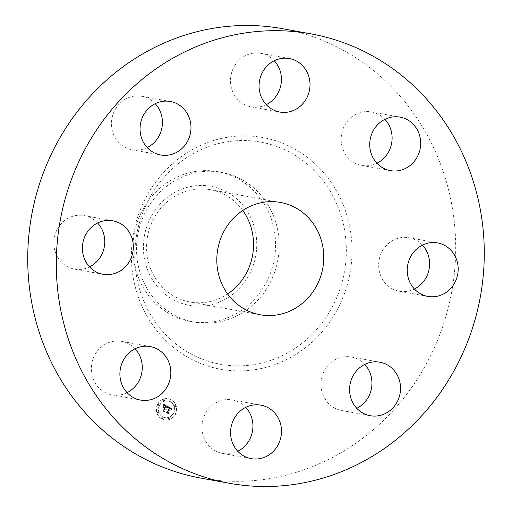 <?xml version="1.0" encoding="UTF-8"?>
<svg xmlns="http://www.w3.org/2000/svg" width="512" height="512" viewBox="0 0 512 512"><rect width="100%" height="100%" fill="white"/><g stroke="black" fill="none" stroke-linecap="round" stroke-linejoin="round"><path stroke-width="0.38" stroke-dasharray="2.56 1.92" d="M245.747 407.347A27.187 25.414 100.3 0 0 232.333 399.955A27.187 25.414 100.3 0 0 217.254 402.112A27.187 25.414 100.3 0 0 202.144 430.323A27.187 25.414 100.3 0 0 222.598 453.453A27.187 25.414 100.3 0 0 237.677 451.296A27.187 25.414 100.3 0 0 237.76 451.258M200.832 478.093A228.384 213.498 100.3 0 0 408.742 391.61A228.384 213.498 100.3 0 0 437.754 157.094A228.384 213.498 100.3 0 0 282.592 28.704M142.502 279.341A76.128 71.168 100.3 0 0 194.221 322.138A76.128 71.168 100.3 0 0 263.526 293.312A76.128 71.168 100.3 0 0 273.197 215.136A76.128 71.168 100.3 0 0 221.478 172.339A76.128 71.168 100.3 0 0 152.173 201.171A76.128 71.168 100.3 0 0 142.502 279.341M138.912 278.688A76.128 71.168 100.3 0 0 190.63 321.485A76.128 71.168 100.3 0 0 263.629 287.181A76.128 71.168 100.3 0 0 269.606 214.483A76.128 71.168 100.3 0 0 217.888 171.686A76.128 71.168 100.3 0 0 144.89 205.99A76.128 71.168 100.3 0 0 138.912 278.688M247.251 278.086A60.499 56.557 100.3 0 0 231.488 194.79A60.499 56.557 100.3 0 0 152.89 213.562A60.499 56.557 100.3 0 0 168.653 296.858A60.499 56.557 100.3 0 0 247.251 278.086M242.771 210.464A57.075 53.357 100.3 0 0 210.285 189.67A57.075 53.357 100.3 0 0 158.33 211.283A57.075 53.357 100.3 0 0 151.078 269.894A57.075 53.357 100.3 0 0 189.856 301.978A57.075 53.357 100.3 0 0 227.584 293.958M155.226 103.68A27.187 25.414 100.3 0 0 141.811 96.288A27.187 25.414 100.3 0 0 113.216 113.754A27.187 25.414 100.3 0 0 132.077 149.786A27.187 25.414 100.3 0 0 147.232 147.59M422.413 245.107A27.187 25.414 100.3 0 0 408.998 237.715A27.187 25.414 100.3 0 0 384.243 248.013A27.187 25.414 100.3 0 0 380.794 275.93A27.187 25.414 100.3 0 0 399.264 291.213A27.187 25.414 100.3 0 0 414.426 289.018M97.574 222.982A27.187 25.414 100.3 0 0 84.166 215.59A27.187 25.414 100.3 0 0 59.411 225.882A27.187 25.414 100.3 0 0 55.955 253.805A27.187 25.414 100.3 0 0 74.432 269.088A27.187 25.414 100.3 0 0 89.587 266.893M384.915 119.328A27.187 25.414 100.3 0 0 375.917 113.184A27.187 25.414 100.3 0 0 371.501 111.93A27.187 25.414 100.3 0 0 342.17 131.738A27.187 25.414 100.3 0 0 357.357 164.179A27.187 25.414 100.3 0 0 361.766 165.427A27.187 25.414 100.3 0 0 376.928 163.232M135.072 348.768A27.187 25.414 100.3 0 0 126.074 342.624A27.187 25.414 100.3 0 0 121.658 341.37A27.187 25.414 100.3 0 0 92.326 361.178A27.187 25.414 100.3 0 0 107.514 393.619A27.187 25.414 100.3 0 0 111.923 394.867A27.187 25.414 100.3 0 0 127.085 392.672M274.24 60.742A27.187 25.414 100.3 0 0 260.826 53.35A27.187 25.414 100.3 0 0 245.747 55.507A27.187 25.414 100.3 0 0 230.643 83.718A27.187 25.414 100.3 0 0 251.098 106.848A27.187 25.414 100.3 0 0 266.176 104.691A27.187 25.414 100.3 0 0 266.253 104.653M364.768 364.41A27.187 25.414 100.3 0 0 351.354 357.018A27.187 25.414 100.3 0 0 322.758 374.483A27.187 25.414 100.3 0 0 341.619 410.515A27.187 25.414 100.3 0 0 356.774 408.32M157.446 404.544A10.765 10.067 100.3 0 0 164.467 419.872A10.765 10.067 100.3 0 0 175.341 414.01A10.765 10.067 100.3 0 0 168.32 398.682A10.765 10.067 100.3 0 0 157.446 404.544M159.347 405.542A8.48 7.93 100.3 0 0 164.877 417.626A8.48 7.93 100.3 0 0 173.446 413.011A8.48 7.93 100.3 0 0 167.917 400.928A8.48 7.93 100.3 0 0 159.347 405.542M167.789 406.464L167.738 407.968L168.595 407.424L169.542 407.795L167.386 412.39L166.701 412.608L168.486 413.549L168.179 412.768L170.202 408.576L170.893 409.037L170.989 409.952L171.059 409.082L170.355 408.256L171.309 408.909L171.251 409.92L172.448 408.909L167.789 406.387L167.968 408.006L168.826 407.462L169.773 407.84L167.61 412.429L166.925 412.646L168.717 413.594L168.403 412.806L170.432 408.614L171.123 409.082L171.251 409.894L171.283 409.12L170.586 408.301L171.571 409.011L171.482 409.958L172.678 408.954L168.013 406.509M167.43 406.63L167.386 408.058L167.411 406.528L167.616 408.096L168.038 407.2M168.218 407.725L169.107 407.994L167.066 412.237L166.061 412.698L168.205 413.69L166.33 412.698L167.168 412.333L169.286 407.942L168.397 407.61L169.338 408.038L167.29 412.275L166.285 412.742L168.288 413.798L166.56 412.742L167.61 412.429M163.366 404.051L163.398 405.658L164.339 405.178L165.946 405.856L164.998 407.827L165.6 405.965L163.763 405.53L165.446 406.022L164.659 407.648L164.07 407.341L163.789 406.298L162.931 408.064L163.93 407.712L164.826 408.186L163.795 410.304L163.034 410.592L164.954 411.603L164.582 410.72L165.453 408.909L165.984 409.382L165.606 408.595L166.266 409.248L165.779 408.243L166.637 406.464L167.43 406.202L163.366 404.051L163.629 405.696L164.64 405.222L166.176 405.901L165.222 407.872L165.824 406.003L164.077 405.51L165.67 406.067L164.89 407.693L164.294 407.379L164.013 406.336L163.162 408.102L164.16 407.75L165.05 408.224L164.026 410.349L163.264 410.63L165.178 411.648L164.806 410.765L165.683 408.947L166.208 409.427L165.837 408.64L166.49 409.293L166.003 408.282L166.867 406.502L167.654 406.24L163.597 404.096M162.989 404.346L163.027 405.811L163.053 404.115L163.398 405.69L163.213 404.39M162.554 408.115L163.789 406.323L162.778 408.154M164.32 408.358L163.443 410.163L162.31 410.72L164.576 411.917L162.586 410.72L163.52 410.266L164.467 408.294L163.514 407.936L164.544 408.403L163.674 410.202L162.541 410.758L164.96 411.898L162.816 410.758L163.744 410.304L164.698 408.339L163.744 407.974L164.544 408.403M170.022 400.365A0.653 0.608 100.3 0 0 170.445 401.299A0.653 0.608 100.3 0 0 171.104 400.941A0.653 0.608 100.3 0 0 170.682 400.013A0.653 0.608 100.3 0 0 170.022 400.365M157.856 404.755A0.653 0.608 100.3 0 0 158.278 405.683A0.653 0.608 100.3 0 0 158.938 405.331A0.653 0.608 100.3 0 0 158.515 404.403A0.653 0.608 100.3 0 0 157.856 404.755M163.142 399.898A0.653 0.608 100.3 0 0 163.571 400.826A0.653 0.608 100.3 0 0 164.23 400.474A0.653 0.608 100.3 0 0 163.802 399.546A0.653 0.608 100.3 0 0 163.142 399.898M161.69 417.613A0.653 0.608 100.3 0 0 162.112 418.541A0.653 0.608 100.3 0 0 162.771 418.189A0.653 0.608 100.3 0 0 162.349 417.254A0.653 0.608 100.3 0 0 161.69 417.613M157.254 412.096A0.653 0.608 100.3 0 0 157.677 413.024A0.653 0.608 100.3 0 0 158.336 412.666A0.653 0.608 100.3 0 0 157.914 411.738A0.653 0.608 100.3 0 0 157.254 412.096M174.938 413.798A0.653 0.608 100.3 0 0 174.509 412.87A0.653 0.608 100.3 0 0 173.85 413.222A0.653 0.608 100.3 0 0 174.278 414.15A0.653 0.608 100.3 0 0 174.938 413.798M175.539 406.464A0.653 0.608 100.3 0 0 175.117 405.53A0.653 0.608 100.3 0 0 174.458 405.888A0.653 0.608 100.3 0 0 174.88 406.816A0.653 0.608 100.3 0 0 175.539 406.464M169.645 418.656A0.653 0.608 100.3 0 0 169.222 417.728A0.653 0.608 100.3 0 0 168.563 418.08A0.653 0.608 100.3 0 0 168.992 419.008A0.653 0.608 100.3 0 0 169.645 418.656M163.795 405.37L164.275 405.434M164.16 405.382L164.627 405.44M164.339 405.178L164.806 405.254M167.584 407.136L167.654 406.675M167.168 412.333L169.517 407.981L168.448 407.77M168.378 407.731L168.851 407.808M157.677 404.582A10.765 10.067 -79.7 0 1 168.55 398.726A10.765 10.067 -79.7 0 1 175.571 414.054A10.765 10.067 -79.7 0 1 164.698 419.91A10.765 10.067 -79.7 0 1 157.677 404.582M173.67 413.05A8.48 7.93 -79.7 0 1 165.107 417.664A8.48 7.93 -79.7 0 1 159.578 405.587A8.48 7.93 -79.7 0 1 168.141 400.973A8.48 7.93 -79.7 0 1 173.67 413.05M171.334 400.986A0.653 0.608 -79.7 0 1 170.675 401.338A0.653 0.608 -79.7 0 1 170.246 400.41A0.653 0.608 -79.7 0 1 170.906 400.058A0.653 0.608 -79.7 0 1 171.334 400.986M159.168 405.37A0.653 0.608 -79.7 0 1 158.509 405.728A0.653 0.608 -79.7 0 1 158.086 404.8A0.653 0.608 -79.7 0 1 158.746 404.442A0.653 0.608 -79.7 0 1 159.168 405.37M164.454 400.512A0.653 0.608 -79.7 0 1 163.795 400.87A0.653 0.608 -79.7 0 1 163.373 399.942A0.653 0.608 -79.7 0 1 164.032 399.584A0.653 0.608 -79.7 0 1 164.454 400.512M163.002 418.227A0.653 0.608 -79.7 0 1 162.342 418.579A0.653 0.608 -79.7 0 1 161.914 417.651A0.653 0.608 -79.7 0 1 162.573 417.299A0.653 0.608 -79.7 0 1 163.002 418.227M158.566 412.71A0.653 0.608 -79.7 0 1 157.907 413.062A0.653 0.608 -79.7 0 1 157.478 412.134A0.653 0.608 -79.7 0 1 158.138 411.782A0.653 0.608 -79.7 0 1 158.566 412.71M174.08 413.267A0.653 0.608 -79.7 0 1 174.739 412.909A0.653 0.608 -79.7 0 1 175.162 413.837A0.653 0.608 -79.7 0 1 174.502 414.195A0.653 0.608 -79.7 0 1 174.08 413.267M174.682 405.926A0.653 0.608 -79.7 0 1 175.341 405.574A0.653 0.608 -79.7 0 1 175.77 406.502A0.653 0.608 -79.7 0 1 175.11 406.854A0.653 0.608 -79.7 0 1 174.682 405.926M168.794 418.118A0.653 0.608 -79.7 0 1 169.453 417.766A0.653 0.608 -79.7 0 1 169.875 418.694A0.653 0.608 -79.7 0 1 169.216 419.053A0.653 0.608 -79.7 0 1 168.794 418.118M143.654 300.794A112.89 105.536 100.3 0 0 282.963 355.302A112.89 105.536 100.3 0 0 337.459 205.587A112.89 105.536 100.3 0 0 198.15 151.078A112.89 105.536 100.3 0 0 143.654 300.794M140.64 303.053A117.747 110.074 100.3 0 0 285.946 359.904A117.747 110.074 100.3 0 0 342.79 203.744A117.747 110.074 100.3 0 0 197.485 146.893A117.747 110.074 100.3 0 0 140.64 303.053M222.598 453.453L251.174 458.65M232.333 399.955L260.902 405.152M190.63 321.485L194.221 322.138M217.888 171.686L221.478 172.339M210.285 189.67L280.506 202.445M189.856 301.978L260.07 314.752M141.811 96.288L170.381 101.485M132.077 149.786L160.646 154.982M399.264 291.213L427.834 296.41M408.998 237.715L437.568 242.912M84.166 215.59L112.736 220.787M74.432 269.088L103.002 274.285M361.766 165.427L390.342 170.63M371.501 111.93L400.077 117.133M121.658 341.37L150.234 346.573M111.923 394.867L140.499 400.07M260.826 53.35L289.402 58.547M251.098 106.848L279.667 112.045M341.619 410.515L370.189 415.712M351.354 357.018L379.923 362.214"/><path stroke-width="0.77" d="M245.824 407.309A27.187 25.414 100.3 0 0 230.72 435.52A27.187 25.414 100.3 0 0 251.174 458.65A27.187 25.414 100.3 0 0 266.253 456.493A27.187 25.414 100.3 0 0 281.357 428.282A27.187 25.414 100.3 0 0 260.902 405.152A27.187 25.414 100.3 0 0 245.824 407.309M237.76 451.258A27.187 25.414 100.3 0 0 245.747 407.347M466.33 162.291A228.384 213.498 100.3 0 0 311.168 33.907A228.384 213.498 100.3 0 0 103.258 120.39A228.384 213.498 100.3 0 0 74.246 354.906A228.384 213.498 100.3 0 0 229.408 483.296A228.384 213.498 100.3 0 0 437.318 396.806A228.384 213.498 100.3 0 0 466.33 162.291M311.168 33.907L282.592 28.704A228.384 213.498 100.3 0 0 74.682 115.194A228.384 213.498 100.3 0 0 45.67 349.709A228.384 213.498 100.3 0 0 200.832 478.093L229.408 483.296M227.584 293.958A57.075 53.357 100.3 0 0 249.062 221.754A57.075 53.357 100.3 0 0 242.771 210.464M319.277 234.534A57.075 53.357 100.3 0 0 280.506 202.445A57.075 53.357 100.3 0 0 228.544 224.058A57.075 53.357 100.3 0 0 221.293 282.669A57.075 53.357 100.3 0 0 260.07 314.752A57.075 53.357 100.3 0 0 312.026 293.139A57.075 53.357 100.3 0 0 319.277 234.534M351.334 379.68A27.187 25.414 100.3 0 0 370.189 415.712A27.187 25.414 100.3 0 0 398.784 398.246A27.187 25.414 100.3 0 0 379.923 362.214A27.187 25.414 100.3 0 0 351.334 379.68M409.363 281.126A27.187 25.414 100.3 0 0 427.834 296.41A27.187 25.414 100.3 0 0 452.589 286.118A27.187 25.414 100.3 0 0 456.045 258.195A27.187 25.414 100.3 0 0 437.568 242.912A27.187 25.414 100.3 0 0 412.819 253.21A27.187 25.414 100.3 0 0 409.363 281.126M385.926 169.376A27.187 25.414 100.3 0 0 390.342 170.63A27.187 25.414 100.3 0 0 419.674 150.822A27.187 25.414 100.3 0 0 404.486 118.381A27.187 25.414 100.3 0 0 400.077 117.133A27.187 25.414 100.3 0 0 370.746 136.934A27.187 25.414 100.3 0 0 385.926 169.376M294.746 109.888A27.187 25.414 100.3 0 0 309.856 81.677A27.187 25.414 100.3 0 0 289.402 58.547A27.187 25.414 100.3 0 0 274.323 60.704A27.187 25.414 100.3 0 0 259.213 88.922A27.187 25.414 100.3 0 0 279.667 112.045A27.187 25.414 100.3 0 0 294.746 109.888M189.242 137.517A27.187 25.414 100.3 0 0 170.381 101.485A27.187 25.414 100.3 0 0 141.792 118.95A27.187 25.414 100.3 0 0 160.646 154.982A27.187 25.414 100.3 0 0 189.242 137.517M131.206 236.07A27.187 25.414 100.3 0 0 112.736 220.787A27.187 25.414 100.3 0 0 87.987 231.085A27.187 25.414 100.3 0 0 84.531 259.002A27.187 25.414 100.3 0 0 103.002 274.285A27.187 25.414 100.3 0 0 127.757 263.987A27.187 25.414 100.3 0 0 131.206 236.07M154.643 347.821A27.187 25.414 100.3 0 0 150.234 346.573A27.187 25.414 100.3 0 0 120.902 366.374A27.187 25.414 100.3 0 0 136.083 398.816A27.187 25.414 100.3 0 0 140.499 400.07A27.187 25.414 100.3 0 0 169.83 380.262A27.187 25.414 100.3 0 0 154.643 347.821M147.232 147.59A27.187 25.414 100.3 0 0 160.666 132.32A27.187 25.414 100.3 0 0 155.226 103.68M414.426 289.018A27.187 25.414 100.3 0 0 427.469 252.998A27.187 25.414 100.3 0 0 422.413 245.107M89.587 266.893A27.187 25.414 100.3 0 0 102.637 230.874A27.187 25.414 100.3 0 0 97.574 222.982M376.928 163.232A27.187 25.414 100.3 0 0 384.915 119.328M127.085 392.672A27.187 25.414 100.3 0 0 135.072 348.768M266.253 104.653A27.187 25.414 100.3 0 0 274.24 60.742M356.774 408.32A27.187 25.414 100.3 0 0 370.208 393.05A27.187 25.414 100.3 0 0 364.768 364.41"/></g></svg>
